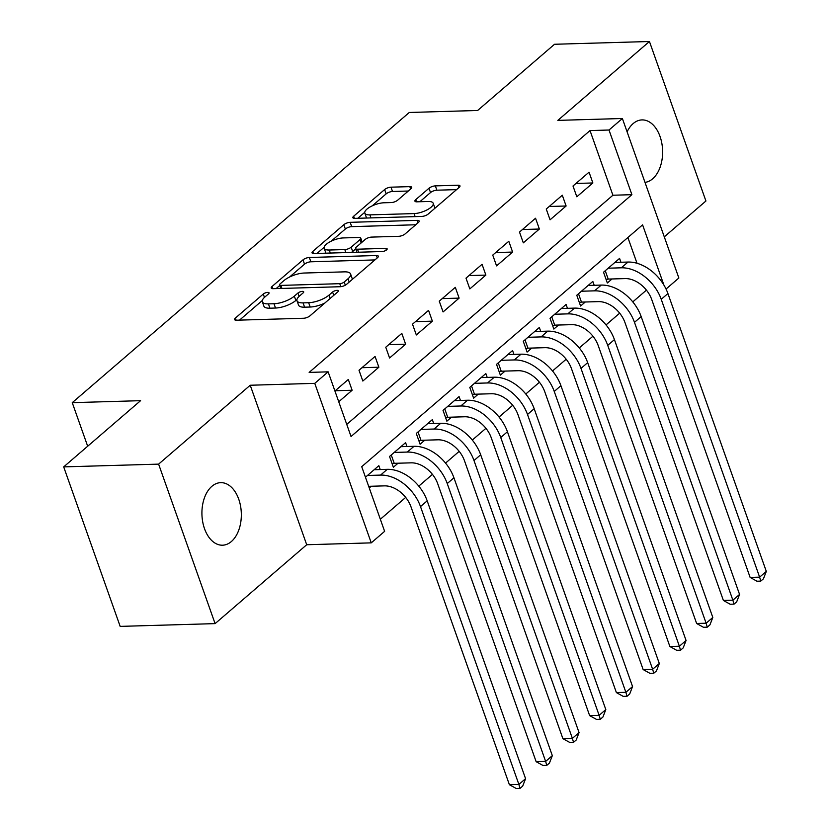 <?xml version="1.0" encoding="UTF-8"?>
<svg xmlns="http://www.w3.org/2000/svg" width="830" height="830" viewBox="0 0 830 830"><rect width="100%" height="100%" fill="white"/><g stroke="black" fill="none" stroke-linecap="round" stroke-linejoin="round"><path stroke-width="1.25" d="M267.727 292.388A3.362 1.183 -19.5 0 0 263.276 294.048L235.378 318.066A4.804 1.691 -19.5 0 0 234.579 319.56A4.804 1.691 -19.5 0 0 236.477 320.214L303.562 318.264A4.804 1.691 -19.5 0 0 309.912 315.888L337.81 291.87A3.362 1.183 -19.5 0 0 338.37 290.822A3.362 1.183 -19.5 0 0 337.042 290.365A3.362 1.183 -19.5 0 0 332.591 292.025L328.981 295.127A15.355 5.426 -19.5 0 1 308.656 302.711L303.064 302.877A15.355 5.426 -19.5 0 1 296.995 300.771A15.355 5.426 -19.5 0 1 299.547 295.988L303.147 292.886A3.362 1.183 -19.5 0 0 303.707 291.838A3.362 1.183 -19.5 0 0 302.379 291.372A3.362 1.183 -19.5 0 0 297.939 293.032L294.328 296.144A15.355 5.426 -19.5 0 1 273.993 303.728L268.412 303.884A15.355 5.426 -19.5 0 1 262.332 301.778A15.355 5.426 -19.5 0 1 264.884 297.005L268.495 293.893A3.362 1.183 -19.5 0 0 269.055 292.845A3.362 1.183 -19.5 0 0 267.727 292.388M644.993 182.382A31.291 19.702 88.3 0 0 652.681 178.782A31.291 19.702 88.3 0 0 661.842 143.32A31.291 19.702 88.3 0 0 642.005 119.914A31.291 19.702 88.3 0 0 633.145 123.597A31.291 19.702 88.3 0 0 627.096 131.835M211.858 486.339A31.291 19.702 88.3 0 0 202.696 521.811A31.291 19.702 88.3 0 0 222.533 545.206A31.291 19.702 88.3 0 0 231.394 541.523A31.291 19.702 88.3 0 0 240.555 506.061A31.291 19.702 88.3 0 0 220.707 482.655A31.291 19.702 88.3 0 0 211.858 486.339M410.912 188.784A4.804 1.691 -19.5 0 0 411.711 187.29A4.804 1.691 -19.5 0 0 409.813 186.626L390.992 187.175A4.804 1.691 -19.5 0 0 384.643 189.541L353.663 216.225A4.804 1.691 -19.5 0 0 352.864 217.719A4.804 1.691 -19.5 0 0 354.763 218.373L421.848 216.423A4.804 1.691 -19.5 0 0 428.197 214.047L459.177 187.373A4.804 1.691 -19.5 0 0 459.976 185.879A4.804 1.691 -19.5 0 0 458.077 185.225L435.345 185.879A4.804 1.691 -19.5 0 0 428.986 188.254L415.726 199.667A4.804 1.691 -19.5 0 0 414.938 201.161A4.804 1.691 -19.5 0 0 416.836 201.825L428.104 201.493A12.834 4.534 -19.5 0 1 433.187 203.257A12.834 4.534 -19.5 0 1 427.357 209.72A12.834 4.534 -19.5 0 1 414.056 213.59L369.9 214.877A12.834 4.534 -19.5 0 1 364.816 213.113A12.834 4.534 -19.5 0 1 370.647 206.649A12.834 4.534 -19.5 0 1 383.948 202.779L391.304 202.562A4.804 1.691 -19.5 0 0 397.653 200.196L410.912 188.784M346.753 424.4L612.913 195.237L590.016 130.569L609.002 130.019L622.376 118.503L678.857 277.998L666.044 289.037M63.692 466.885L158.613 464.126L215.095 623.621L120.174 626.391L63.692 466.885L140.592 400.672L72.252 402.664L409.283 112.475L477.624 110.483L554.523 44.27L649.444 41.5L557.833 120.381L622.376 118.503M215.095 623.621L306.706 544.739L250.224 385.245L158.613 464.126M250.224 385.245L314.767 383.356L328.14 371.84L351.038 436.507L631.9 194.677L609.002 130.019M590.016 130.569L309.154 372.4L328.14 371.84M309.341 257.487A4.804 1.691 -19.5 0 0 302.992 259.852L272.001 286.526A4.804 1.691 -19.5 0 0 271.213 288.02A4.804 1.691 -19.5 0 0 273.112 288.684L340.186 286.724A4.804 1.691 -19.5 0 0 346.546 284.358L377.526 257.684A4.804 1.691 -19.5 0 0 378.314 256.19A4.804 1.691 -19.5 0 0 376.426 255.526L309.341 257.487L310.866 261.792A4.804 1.691 -19.5 0 0 304.517 264.168L289.597 277.002M312.837 251.376L343.817 224.702A4.804 1.691 -19.5 0 1 350.167 222.326L417.251 220.375A4.804 1.691 -19.5 0 1 419.15 221.029A4.804 1.691 -19.5 0 1 418.351 222.523L405.092 233.946A4.804 1.691 -19.5 0 1 398.742 236.311L371.529 237.1A4.804 1.691 -19.5 0 0 365.179 239.476L356.381 247.05A4.804 1.691 -19.5 0 0 355.593 248.544A4.804 1.691 -19.5 0 0 357.491 249.197L385.805 248.378A3.362 1.183 -19.5 0 1 387.143 248.834A3.362 1.183 -19.5 0 1 385.618 250.525A3.362 1.183 -19.5 0 1 382.132 251.542L313.937 253.524A4.804 1.691 -19.5 0 1 312.038 252.87A4.804 1.691 -19.5 0 1 312.837 251.376L313.595 253.524M664.291 236.851L705.925 201.005L649.444 41.5M620.944 262.259L619.574 258.4L603.535 272.219L607.342 282.999L612.032 278.973M594.197 285.292L592.827 281.432L576.777 295.252L580.595 306.031L585.275 302.006M567.45 308.324L566.081 304.465L550.031 318.284L553.849 329.064L558.528 325.028M540.703 331.357L539.334 327.497L523.284 341.317L527.102 352.096L531.781 348.061M513.946 354.379L512.587 350.53L496.537 364.349L500.355 375.129L505.034 371.093M487.2 377.411L485.841 373.562L469.79 387.382L473.608 398.161L478.288 394.126M460.453 400.444L459.083 396.595L443.044 410.414L446.851 421.184L451.541 417.158M433.706 423.476L432.337 419.627L416.287 433.447L420.105 444.216L424.784 440.19M406.959 446.509L405.59 442.649L389.54 456.469L393.358 467.249L398.037 463.223M338.744 401.772L352.127 390.245L348.31 379.466L334.926 390.992M375.056 356.433L359.006 370.253L362.824 381.032L378.874 367.213L375.056 356.433M401.813 333.401L385.763 347.22L389.571 358L405.621 344.18L401.813 333.401M428.56 310.379L412.51 324.188L416.328 334.967L432.378 321.148L428.56 310.379M455.307 287.346L439.257 301.166L443.075 311.935L459.125 298.115L455.307 287.346M482.054 264.314L466.004 278.133L469.822 288.913L485.872 275.093L482.054 264.314M508.8 241.281L492.75 255.101L496.568 265.88L512.618 252.061L508.8 241.281M535.547 218.249L519.497 232.068L523.315 242.848L539.365 229.028L535.547 218.249M562.304 195.216L546.254 209.036L550.062 219.815L566.112 205.996L562.304 195.216M576.819 196.783L592.869 182.963L589.051 172.184L573.001 186.003L576.819 196.783M380.337 519.248L405.694 497.419M418.787 486.131L432.44 474.387M445.544 463.099L459.187 451.354M472.291 440.076L485.934 428.322M499.038 417.044L512.681 405.289M525.784 394.011L539.438 382.257M552.531 370.979L566.185 359.224M579.278 347.946L592.931 336.202M606.035 324.914L619.678 313.169M632.782 301.881L646.425 290.137M637.015 263.276L627.885 237.515M369.267 487.988L371.29 486.256M380.213 469.541L378.843 465.682L365.459 477.209M72.252 402.664L87.679 446.239M663.917 285.095L642.586 224.857L361.724 466.678L384.622 531.345L371.249 542.862L314.767 383.356M306.706 544.739L371.249 542.862M612.913 195.237L631.9 194.677M352.127 390.245L335.227 390.733M378.874 367.213L361.973 367.711M405.621 344.18L388.72 344.678M432.378 321.148L415.467 321.646M459.125 298.115L442.214 298.613M485.872 275.093L468.96 275.581M512.618 252.061L495.718 252.548M539.365 229.028L522.464 229.516M566.112 205.996L549.211 206.483M592.869 182.963L575.958 183.461M262.332 301.778L263.857 306.094A15.355 5.426 -19.5 0 0 269.937 308.2L268.412 303.884M296.953 299.506L295.854 300.45A15.355 5.426 -19.5 0 1 275.529 308.034L269.937 308.2M296.995 300.771L298.52 305.077A15.355 5.426 -19.5 0 0 304.589 307.183L303.064 302.877M324.831 303.054A15.355 5.426 -19.5 0 1 310.181 307.027L304.589 307.183M262.29 300.522L239.517 320.131M374.911 259.925L310.866 261.792M279.752 285.489L276.141 288.591M280.115 283.891A3.362 1.183 -19.5 0 0 279.554 284.939A3.362 1.183 -19.5 0 0 280.882 285.396L339.761 283.684A3.362 1.183 -19.5 0 0 344.211 282.024L348.019 278.745A15.355 5.426 -19.5 0 0 350.571 273.962A15.355 5.426 -19.5 0 0 344.492 271.856L304.247 273.029A15.355 5.426 -19.5 0 0 283.922 280.613L280.115 283.891M352.138 279.534A15.355 5.426 -19.5 0 0 352.096 278.278L350.571 273.962M316.967 253.441L324.125 247.278M331.212 241.177L345.342 229.007L343.817 224.702M415.737 224.774L351.692 226.642A4.804 1.691 -19.5 0 0 345.342 229.007M343.298 237.93A12.834 4.534 -19.5 0 0 329.998 241.8A12.834 4.534 -19.5 0 0 324.177 248.263A12.834 4.534 -19.5 0 0 329.261 250.027L344.813 249.571A4.804 1.691 -19.5 0 0 351.163 247.195L359.961 239.631A4.804 1.691 -19.5 0 0 360.76 238.137A4.804 1.691 -19.5 0 0 358.861 237.473L343.298 237.93M324.177 248.263L325.702 252.569A12.834 4.534 -19.5 0 0 326.076 253.171M351.308 252.434A4.804 1.691 -19.5 0 0 352.698 251.511L351.163 247.195M355.717 248.907L352.698 251.511M364.816 213.113L366.352 217.419A12.834 4.534 -19.5 0 0 366.715 218.02M434.785 208.372A12.834 4.534 -19.5 0 0 434.713 207.562L433.187 203.257M456.562 189.624L436.87 190.195A4.804 1.691 -19.5 0 0 430.521 192.56L419.866 201.732M408.308 191.025L392.517 191.491A4.804 1.691 -19.5 0 0 386.168 193.857L372.255 205.84M364.744 212.304L357.792 218.29M368.686 486.328L384.394 485.872A24.444 16.911 49.3 0 1 411.006 506.871L509.392 784.703L518.885 784.433L420.499 506.591A36.665 25.367 -130.7 0 0 380.576 475.092L367.472 475.476M525.577 778.675L522.703 786.083L520.026 788.386L518.885 784.433L525.577 778.675L427.18 500.832A36.665 25.367 -130.7 0 0 387.257 469.334L374.164 469.718M520.026 788.386L516.229 788.5L509.392 784.703M391.262 454.985L394.219 463.327L411.141 462.839A24.444 16.911 49.3 0 1 437.752 483.838L536.139 761.67L545.632 761.401L447.246 483.558A36.665 25.367 -130.7 0 0 407.323 452.06L394.219 452.443M394.219 463.327L392.134 463.773M552.324 755.642L549.45 763.05L546.773 765.353L545.632 761.401L552.324 755.642L453.937 477.8A36.665 25.367 -130.7 0 0 414.004 446.301L400.911 446.685M546.773 765.353L542.976 765.467L536.139 761.67M418.019 431.953L420.966 440.305L437.887 439.807A24.444 16.911 49.3 0 1 464.499 460.806L562.885 738.648L572.378 738.368L473.992 460.526A36.665 25.367 -130.7 0 0 434.069 429.027L420.976 429.411M420.966 440.305L418.88 440.751M579.07 732.61L576.196 740.028L573.53 742.331L572.378 738.368L579.07 732.61L480.684 454.778A36.665 25.367 -130.7 0 0 440.761 423.269L427.658 423.653M573.53 742.331L569.733 742.435L562.885 738.648M444.766 408.931L447.712 417.272L464.634 416.774A24.444 16.911 49.3 0 1 491.256 437.773L589.642 715.616L599.136 715.336L500.739 437.503A36.665 25.367 -130.7 0 0 460.816 405.995L447.723 406.378M447.712 417.272L445.627 417.718M605.817 709.577L602.953 716.996L600.277 719.299L599.136 715.336L605.817 709.577L507.431 431.745A36.665 25.367 -130.7 0 0 467.508 400.236L454.404 400.62M600.277 719.299L596.48 719.403L589.642 715.616M471.513 385.898L474.47 394.24L491.381 393.742A24.444 16.911 49.3 0 1 518.003 414.741L616.389 692.583L625.882 692.303L527.496 414.471A36.665 25.367 -130.7 0 0 487.563 382.962L474.47 383.346M474.47 394.24L472.374 394.686M632.564 686.545L629.7 693.963L627.024 696.266L625.882 692.303L632.564 686.545L534.178 408.713A36.665 25.367 -130.7 0 0 494.255 377.204L481.151 377.588M627.024 696.266L623.226 696.38L616.389 692.583M498.259 362.866L501.216 371.207L518.128 370.709A24.444 16.911 49.3 0 1 544.75 391.719L643.136 669.551L652.629 669.271L554.243 391.438A36.665 25.367 -130.7 0 0 514.32 359.94L501.216 360.313M501.216 371.207L499.121 371.653M659.311 663.512L656.447 670.931L653.77 673.234L652.629 669.271L659.311 663.512L560.924 385.68A36.665 25.367 -130.7 0 0 521.001 354.182L507.908 354.555M653.77 673.234L649.973 673.348L643.136 669.551M525.006 339.833L527.963 348.175L544.885 347.677A24.444 16.911 49.3 0 1 571.497 368.686L669.883 646.518L679.376 646.238L580.99 368.406A36.665 25.367 -130.7 0 0 541.067 336.907L527.963 337.291M527.963 348.175L525.867 348.621M686.068 640.48L683.194 647.898L680.517 650.201L679.376 646.238L686.068 640.48L587.671 362.648A36.665 25.367 -130.7 0 0 547.748 331.149L534.655 331.533M680.517 650.201L676.72 650.315L669.883 646.518M551.753 316.801L554.71 325.142L571.631 324.655A24.444 16.911 49.3 0 1 598.243 345.654L696.629 623.486L706.123 623.216L607.736 345.373A36.665 25.367 -130.7 0 0 567.813 313.875L554.71 314.259M554.71 325.142L552.624 325.588M712.814 617.458L709.941 624.865L707.264 627.169L706.123 623.216L712.814 617.458L614.428 339.615A36.665 25.367 -130.7 0 0 574.495 308.117L561.402 308.501M707.264 627.169L703.466 627.283L696.629 623.486M578.51 293.768L581.457 302.11L598.378 301.622A24.444 16.911 49.3 0 1 624.99 322.621L723.387 600.453L732.869 600.183L634.483 322.341A36.665 25.367 -130.7 0 0 594.56 290.842L581.467 291.226M581.457 302.11L579.371 302.556M739.561 594.425L736.687 601.833L734.021 604.136L732.869 600.183L739.561 594.425L641.175 316.583A36.665 25.367 -130.7 0 0 601.252 285.084L588.148 285.468M734.021 604.136L730.224 604.25L723.387 600.453M605.257 270.736L608.203 279.077L625.125 278.589A24.444 16.911 49.3 0 1 651.747 299.589L750.133 577.421L759.626 577.151L661.23 299.308A36.665 25.367 -130.7 0 0 621.307 267.81L608.214 268.194M608.203 279.077L606.118 279.523M766.308 571.393L763.444 578.801L760.768 581.104L759.626 577.151L766.308 571.393L667.922 293.55A36.665 25.367 -130.7 0 0 627.999 262.052L614.895 262.436M760.768 581.104L756.97 581.218L750.133 577.421M264.459 297.379L263.276 294.048M333.774 295.345L332.591 292.025M299.111 296.372L297.939 293.032M275.529 308.034L273.993 303.728M295.854 300.45L294.328 296.144M310.181 307.027L308.656 302.711M330.164 298.458L328.981 295.127M236.145 320.214L235.378 318.066M377.266 257.902L376.426 255.526M272.769 288.684L272.001 286.526M304.517 264.168L302.992 259.852M281.951 288.425L280.882 285.396M340.829 286.682L339.761 283.684M345.332 285.188L344.211 282.024M349.191 282.065L348.019 278.745M351.692 226.642L350.167 222.326M418.092 222.751L417.251 220.375M358.56 252.227L357.491 249.197M386.396 250.027L385.805 248.378M330.33 253.046L329.261 250.027M345.892 252.6L344.813 249.571M361.143 242.951L359.961 239.631M370.969 217.906L369.9 214.877M415.135 216.609L414.056 213.59M416.494 201.825L415.726 199.667M430.521 192.56L428.986 188.254M436.87 190.195L435.345 185.879M458.917 187.601L458.077 185.225M354.42 218.373L353.663 216.225M386.168 193.857L384.643 189.541M392.517 191.491L390.992 187.175M410.653 189.001L409.813 186.626M380.576 475.092L387.257 469.334M420.499 506.591L427.18 500.832M407.323 452.06L414.004 446.301M447.246 483.558L453.937 477.8M434.069 429.027L440.761 423.269M473.992 460.526L480.684 454.778M460.816 405.995L467.508 400.236M500.739 437.503L507.431 431.745M487.563 382.962L494.255 377.204M527.496 414.471L534.178 408.713M514.32 359.94L521.001 354.182M554.243 391.438L560.924 385.68M541.067 336.907L547.748 331.149M580.99 368.406L587.671 362.648M567.813 313.875L574.495 308.117M607.736 345.373L614.428 339.615M594.56 290.842L601.252 285.084M634.483 322.341L641.175 316.583M621.307 267.81L627.999 262.052M661.23 299.308L667.922 293.55M280.799 288.456L279.554 284.939M356.91 252.279L355.593 248.544M362.16 242.08L360.76 238.137"/></g></svg>
